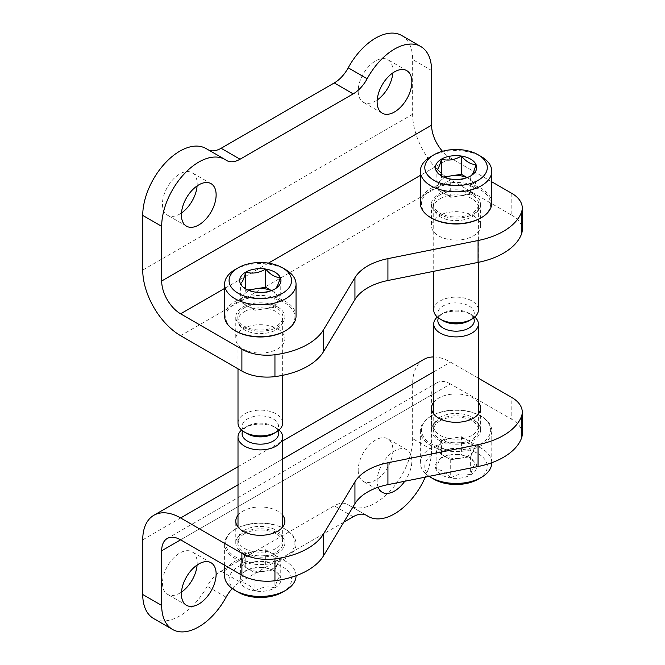 <?xml version="1.0" encoding="UTF-8"?>
<svg xmlns="http://www.w3.org/2000/svg" width="665" height="665" viewBox="0 0 665 665"><rect width="100%" height="100%" fill="white"/><g stroke="black" fill="none" stroke-linecap="round" stroke-linejoin="round"><path stroke-width="0.5" stroke-dasharray="3.33 2.49" d="M423.738 359.466A53.574 30.931 -120 0 0 412.649 383.988L412.649 438.667A52.46 30.291 120 0 1 389.748 491.46A52.46 30.291 120 0 1 349.325 505.516A52.46 30.291 120 0 1 348.219 504.818A26.783 15.47 120 0 0 347.654 504.469A26.783 15.47 120 0 0 334.262 505.791L221.113 571.119A26.783 15.47 120 0 0 207.156 586.264A52.46 30.291 120 0 1 153.598 618.517M478.376 378.194L450.529 362.117A53.574 30.931 -120 0 0 433.73 356.955M450.529 383.988A26.783 15.47 -120 0 0 437.138 382.666A26.783 15.47 -120 0 0 431.585 394.927L180.614 539.822L450.529 383.988L511.809 419.366L511.809 397.495M425.284 477.129A52.46 30.291 -60 0 0 431.585 449.607L431.585 394.927M478.376 402.234A24.555 14.173 0 0 0 456.057 393.963A24.555 14.173 0 0 0 433.73 402.234M282.65 515.234A24.555 14.173 0 0 0 260.323 506.963A24.555 14.173 0 0 0 238.004 515.234M438.692 440.039A24.555 14.173 0 0 0 465.45 443.106A24.555 14.173 0 0 0 480.604 430.014A24.555 14.173 0 0 0 456.057 415.833A24.555 14.173 0 0 0 431.502 430.014A24.555 14.173 0 0 0 438.692 440.039M242.966 553.039A24.555 14.173 0 0 0 269.724 556.106A24.555 14.173 0 0 0 284.878 543.014A24.555 14.173 0 0 0 260.323 528.833A24.555 14.173 0 0 0 235.776 543.014A24.555 14.173 0 0 0 242.966 553.039M522.266 433.946A35.719 20.623 0 0 0 511.809 419.366M358.194 470.113A24.555 14.173 120 0 0 363.273 481.352A24.555 14.173 120 0 0 375.55 480.13A24.555 14.173 120 0 0 391.594 458.493A24.555 14.173 120 0 0 387.828 438.817A24.555 14.173 120 0 0 368.909 445.4A24.555 14.173 120 0 0 358.194 470.113M197.106 565.026A24.555 14.173 120 0 0 192.102 551.825A24.555 14.173 120 0 0 173.183 558.4A24.555 14.173 120 0 0 162.46 583.114A24.555 14.173 120 0 0 167.547 594.352A24.555 14.173 120 0 0 179.824 593.138A24.555 14.173 120 0 0 181.487 592.091M378.169 487.262A24.555 14.173 -60 0 1 385.185 459.473A24.555 14.173 -60 0 1 406.772 449.756A24.555 14.173 -60 0 1 404.761 481.261M232.218 588.542A26.783 15.47 -60 0 1 240.057 582.058L221.113 571.119M343.813 522.158L240.057 582.058M511.809 193.365L511.809 215.236L450.529 179.858A53.574 30.931 60 0 1 412.649 114.239L412.649 59.559A52.46 30.291 120 0 0 401.785 35.544M491.768 181.794L450.529 157.987A26.783 15.47 60 0 1 442.508 151.296M277.687 328.851A24.555 14.173 180 0 1 284.878 338.876A24.555 14.173 180 0 1 260.323 353.057A24.555 14.173 180 0 1 235.776 338.876A24.555 14.173 180 0 1 250.929 325.784A24.555 14.173 180 0 1 277.687 328.851M473.413 215.851A24.555 14.173 180 0 1 480.604 225.876A24.555 14.173 180 0 1 456.057 240.057A24.555 14.173 180 0 1 431.502 225.876A24.555 14.173 180 0 1 446.656 212.775A24.555 14.173 180 0 1 473.413 215.851M511.809 215.236A35.719 20.623 180 0 1 522.266 229.816M277.687 306.981A24.555 14.173 180 0 1 284.878 317.006A24.555 14.173 180 0 1 260.323 331.187A24.555 14.173 180 0 1 235.776 317.006A24.555 14.173 180 0 1 250.929 303.905A24.555 14.173 180 0 1 277.687 306.981M473.413 193.981A24.555 14.173 180 0 1 480.604 204.005A24.555 14.173 180 0 1 456.057 218.178A24.555 14.173 180 0 1 431.502 204.005A24.555 14.173 180 0 1 446.656 190.905A24.555 14.173 180 0 1 473.413 193.981M197.106 185.917A24.555 14.173 120 0 0 197.189 183.956A24.555 14.173 120 0 0 192.102 172.717A24.555 14.173 120 0 0 179.824 173.931A24.555 14.173 120 0 0 163.781 195.568A24.555 14.173 120 0 0 167.547 215.244A24.555 14.173 120 0 0 181.487 212.983M392.832 72.909A24.555 14.173 120 0 0 392.915 70.956A24.555 14.173 120 0 0 387.828 59.709A24.555 14.173 120 0 0 375.55 60.931A24.555 14.173 120 0 0 359.516 82.568A24.555 14.173 120 0 0 363.273 102.244A24.555 14.173 120 0 0 377.213 99.974M226.1 160.182L207.156 149.243A52.46 30.291 120 0 0 206.059 148.553M207.156 149.243A26.783 15.47 120 0 0 207.721 149.6A26.783 15.47 120 0 0 208.752 150.107M467.013 177.638A17.855 10.308 180 0 1 468.684 178.486A17.855 10.308 180 0 1 473.305 188.444A17.855 10.308 180 0 1 468.684 193.066A17.855 10.308 180 0 1 460.679 195.734L470.637 194.197L470.637 175.967C464.054 179.924 457.412 180.955 450.712 179.051L443.422 177.098L436.132 170.631L436.132 188.86L450.712 197.281L460.679 195.734A17.855 10.308 180 0 1 443.422 193.066A17.855 10.308 180 0 1 438.8 183.108L436.132 188.86M430.795 156.616A35.719 20.623 180 0 1 481.31 156.616M420.338 203.091A35.719 20.623 180 0 1 430.795 188.511A35.719 20.623 180 0 1 469.723 184.039A35.719 20.623 180 0 1 491.768 203.091M431.585 218.128A34.597 19.975 180 0 1 431.585 189.882A34.597 19.975 180 0 1 480.521 189.882A34.597 19.975 180 0 1 480.521 218.128M440.114 194.803A22.544 13.017 180 0 1 465.043 192.069A22.544 13.017 180 0 1 478.584 204.454A22.544 13.017 180 0 1 456.057 217.023A22.544 13.017 180 0 1 433.522 204.454A22.544 13.017 180 0 1 440.114 194.803M440.272 198.611A22.319 12.884 180 0 1 464.594 195.818A22.319 12.884 180 0 1 478.376 207.721A22.319 12.884 180 0 1 478.359 208.17A22.319 12.884 180 0 1 456.057 220.614A22.319 12.884 180 0 1 433.746 208.17A22.319 12.884 180 0 1 433.73 207.721A22.319 12.884 180 0 1 440.272 198.611M433.73 310.006A22.319 12.884 180 0 1 440.272 300.896A22.319 12.884 180 0 1 464.594 298.103A22.319 12.884 180 0 1 478.376 310.006M443.173 320.796A18.213 10.515 180 0 1 443.173 305.925A18.213 10.515 180 0 1 468.933 305.925A18.213 10.515 180 0 1 468.933 320.796M443.58 177.031L441.469 177.364L438.8 183.108A17.855 10.308 180 0 1 445.093 177.638M470.637 194.197L475.974 182.7L467.129 177.597M450.712 197.281L450.712 179.051M475.974 182.7L475.974 164.471M441.469 177.364L441.469 175.784M271.287 290.638A17.855 10.308 180 0 1 272.958 291.486A17.855 10.308 180 0 1 277.579 301.445A17.855 10.308 180 0 1 272.958 306.066A17.855 10.308 180 0 1 264.953 308.743L274.911 307.197L274.911 288.976C268.328 292.924 261.686 293.955 254.986 292.051L247.696 290.098L240.406 283.631L240.406 301.86L254.986 310.281L264.953 308.743A17.855 10.308 180 0 1 247.696 306.066A17.855 10.308 180 0 1 243.074 296.108L240.406 301.86M235.069 269.616A35.719 20.623 180 0 1 285.584 269.616M224.612 316.091A35.719 20.623 180 0 1 235.069 301.511A35.719 20.623 180 0 1 273.997 297.047A35.719 20.623 180 0 1 296.041 316.091M235.859 331.128A34.597 19.975 180 0 1 235.859 302.883A34.597 19.975 180 0 1 284.795 302.883A34.597 19.975 180 0 1 284.795 331.128M244.388 307.804A22.544 13.017 180 0 1 269.317 305.069A22.544 13.017 180 0 1 282.858 317.454A22.544 13.017 180 0 1 260.323 330.023A22.544 13.017 180 0 1 237.796 317.454A22.544 13.017 180 0 1 244.388 307.804M244.545 311.611A22.319 12.884 180 0 1 268.868 308.818A22.319 12.884 180 0 1 282.65 320.721A22.319 12.884 180 0 1 282.633 321.17A22.319 12.884 180 0 1 260.323 333.614A22.319 12.884 180 0 1 238.02 321.17A22.319 12.884 180 0 1 238.004 320.721A22.319 12.884 180 0 1 244.545 311.611M238.004 423.007A22.319 12.884 180 0 1 244.545 413.896A22.319 12.884 180 0 1 268.868 411.103A22.319 12.884 180 0 1 282.65 423.007M247.447 433.804A18.213 10.515 180 0 1 247.447 418.925A18.213 10.515 180 0 1 273.207 418.925A18.213 10.515 180 0 1 273.207 433.804M247.854 290.031L245.742 290.364L243.074 296.108A17.855 10.308 180 0 1 249.367 290.638M274.911 307.197L280.248 295.701L271.403 290.597M254.986 310.281L254.986 292.051M280.248 295.701L280.248 277.471M245.742 290.364L245.742 288.793M254.986 590.969C261.569 587.012 268.211 585.981 274.911 587.885C276.673 581.144 278.452 577.311 280.248 576.38L272.958 569.922L265.668 567.968C259.084 566.048 252.442 567.07 245.742 571.044C243.98 571.908 242.201 575.74 240.406 582.548C245.26 582.415 250.115 585.217 254.986 590.969A20.623 11.904 0 0 0 274.911 587.885A20.623 11.904 0 0 0 280.248 576.38A20.623 11.904 0 0 0 274.911 571.044A20.623 11.904 0 0 0 265.668 567.968A20.623 11.904 0 0 0 245.742 571.044A20.623 11.904 0 0 0 240.406 582.548A20.623 11.904 0 0 0 254.986 590.969L254.986 572.74L240.406 564.319L245.742 552.823L265.668 549.739L280.248 558.159L277.579 563.903A17.855 10.308 0 0 0 272.958 553.945A17.855 10.308 0 0 0 255.701 551.277A17.855 10.308 0 0 0 243.074 558.567A17.855 10.308 0 0 0 247.696 568.533A17.855 10.308 0 0 0 264.953 571.202L254.986 572.74M282.425 592.224A31.255 18.046 0 0 0 282.425 566.705A31.255 18.046 0 0 0 238.228 566.705A31.255 18.046 0 0 0 238.228 592.224M296.041 575.824A35.719 20.623 0 0 0 273.997 556.771A35.719 20.623 0 0 0 235.069 561.235A35.719 20.623 0 0 0 224.612 575.824M235.069 529.34L235.069 529.34A35.719 20.623 0 0 0 224.612 543.92A35.719 20.623 0 0 0 260.323 564.543A35.719 20.623 0 0 0 296.041 543.92A35.719 20.623 0 0 0 285.584 529.34A35.719 20.623 0 0 0 235.069 529.34L235.859 528.891A34.597 19.975 0 0 0 235.859 557.137A34.597 19.975 0 0 0 284.795 557.137A34.597 19.975 0 0 0 284.795 528.891A34.597 19.975 0 0 0 235.859 528.891L235.069 529.34M244.388 533.812A22.544 13.017 0 0 0 237.796 542.565A22.544 13.017 0 0 0 260.323 556.031A22.544 13.017 0 0 0 282.858 542.565A22.544 13.017 0 0 0 268.594 530.903A22.544 13.017 0 0 0 244.388 533.812M244.545 530.18A22.319 12.884 0 0 0 238.02 538.85A22.319 12.884 0 0 0 238.004 539.298A22.319 12.884 0 0 0 260.323 552.183A22.319 12.884 0 0 0 282.65 539.298A22.319 12.884 0 0 0 282.633 538.85A22.319 12.884 0 0 0 268.51 527.303A22.319 12.884 0 0 0 244.545 530.18M279.067 430.006A22.319 12.884 0 0 0 276.108 427.894A22.319 12.884 0 0 0 244.545 427.894L244.545 427.894A22.319 12.884 0 0 0 241.586 430.006M277.928 430.937A18.213 10.515 0 0 0 273.207 426.215A18.213 10.515 0 0 0 247.447 426.215L247.447 426.215A18.213 10.515 0 0 0 242.725 430.937M247.447 426.215L244.545 427.894L247.447 426.215M264.953 571.202A17.855 10.308 0 0 0 272.958 568.533A17.855 10.308 0 0 0 277.579 563.903L274.911 569.656L264.953 571.202M265.668 549.739L265.668 567.968M280.248 558.159L280.248 576.38M274.911 569.656L274.911 587.885M240.406 564.319L240.406 582.548M245.742 552.823L245.742 571.044M450.712 477.96C457.296 474.012 463.937 472.981 470.637 474.885C472.399 468.143 474.178 464.311 475.974 463.38L468.684 456.921L461.394 454.968C454.81 453.048 448.168 454.07 441.469 458.044C439.706 458.908 437.927 462.74 436.132 469.548C440.986 469.407 445.841 472.217 450.712 477.96A20.623 11.904 0 0 0 470.637 474.885A20.623 11.904 0 0 0 475.974 463.38A20.623 11.904 0 0 0 470.637 458.044A20.623 11.904 0 0 0 461.394 454.968A20.623 11.904 0 0 0 441.469 458.044A20.623 11.904 0 0 0 436.132 469.548A20.623 11.904 0 0 0 450.712 477.96L450.712 459.739L436.132 451.319L441.469 439.823L461.394 436.739L475.974 445.159L473.305 450.903A17.855 10.308 0 0 0 468.684 440.945A17.855 10.308 0 0 0 451.427 438.277A17.855 10.308 0 0 0 438.8 445.567A17.855 10.308 0 0 0 443.422 455.525A17.855 10.308 0 0 0 460.679 458.193L450.712 459.739M478.152 479.224A31.255 18.046 0 0 0 478.152 453.705A31.255 18.046 0 0 0 433.954 453.705A31.255 18.046 0 0 0 433.954 479.224M491.768 462.815A35.719 20.623 0 0 0 469.723 443.771A35.719 20.623 0 0 0 430.795 448.235A35.719 20.623 0 0 0 420.338 462.815A35.719 20.623 0 0 0 429.125 476.364M430.795 416.34L430.795 416.34A35.719 20.623 0 0 0 420.338 430.92A35.719 20.623 0 0 0 456.057 451.543A35.719 20.623 0 0 0 491.768 430.92A35.719 20.623 0 0 0 481.31 416.34A35.719 20.623 0 0 0 430.795 416.34L431.585 415.883A34.597 19.975 0 0 0 431.585 444.137A34.597 19.975 0 0 0 480.521 444.137A34.597 19.975 0 0 0 480.521 415.883A34.597 19.975 0 0 0 431.585 415.883L430.795 416.34M440.114 420.804A22.544 13.017 0 0 0 433.522 429.557A22.544 13.017 0 0 0 456.057 443.031A22.544 13.017 0 0 0 478.584 429.557A22.544 13.017 0 0 0 464.32 417.903A22.544 13.017 0 0 0 440.114 420.804M440.272 417.179A22.319 12.884 0 0 0 433.746 425.849A22.319 12.884 0 0 0 433.73 426.29A22.319 12.884 0 0 0 456.057 439.183A22.319 12.884 0 0 0 478.376 426.29A22.319 12.884 0 0 0 478.359 425.849A22.319 12.884 0 0 0 464.237 414.303A22.319 12.884 0 0 0 440.272 417.179M474.793 317.006A22.319 12.884 0 0 0 471.834 314.894A22.319 12.884 0 0 0 440.272 314.894L440.272 314.894A22.319 12.884 0 0 0 437.312 317.006M473.655 317.937A18.213 10.515 0 0 0 468.933 313.215A18.213 10.515 0 0 0 443.173 313.215L443.173 313.215A18.213 10.515 0 0 0 438.459 317.937M443.173 313.215L440.272 314.894L443.173 313.215M460.679 458.193A17.855 10.308 0 0 0 468.684 455.525A17.855 10.308 0 0 0 473.305 450.903L470.637 456.656L460.679 458.193M461.394 436.739L461.394 454.968M475.974 445.159L475.974 463.38M470.637 456.656L470.637 474.885M436.132 451.319L436.132 469.548M441.469 439.823L441.469 458.044M431.585 449.607L412.649 438.667M238.004 484.818L282.65 459.041M433.73 371.818L450.529 362.117M142.734 539.822L412.649 383.988M366.008 515.092L348.219 504.818M353.206 516.73L334.262 505.791M226.1 597.195L207.156 586.264M431.585 70.498L412.649 59.559M450.529 179.858L180.614 335.692M450.529 157.987L420.338 175.419M268.419 263.124L224.612 288.419M412.649 114.239L142.734 270.073M238.004 466.697L282.65 440.928M167.223 538.5L437.138 382.666M365.575 514.893L349.325 505.516M366.598 515.4L347.654 504.469M284.878 543.014L284.878 521.144M235.776 543.014L235.776 521.144M480.604 430.014L480.604 408.135M431.502 430.014L431.502 408.135M211.046 562.756L192.102 551.825M186.491 605.291L167.547 594.352M406.772 449.756L387.828 438.817M382.217 492.283L363.273 481.352M226.665 160.531L207.721 149.6M431.502 204.005L431.502 225.876M480.604 204.005L480.604 225.876M235.776 317.006L235.776 338.876M284.878 317.006L284.878 338.876M406.772 70.648L387.828 59.709M382.217 113.175L363.273 102.244M211.046 183.648L192.102 172.717M186.491 226.183L167.547 215.244M443.422 177.098L441.469 175.967M478.359 208.17L478.584 204.454M433.746 208.17L433.522 204.454M433.73 207.721L433.73 271.303M478.376 207.721L478.376 262.326M247.696 290.098L245.742 288.976M282.633 321.17L282.858 317.454M238.02 321.17L237.796 317.454M238.004 320.721L238.004 368.817M282.65 320.721L282.65 375.326M272.958 569.922L274.911 571.044M296.041 575.715L296.041 543.92M224.612 565.225L224.612 543.92M284.795 528.891L285.584 529.34M238.02 538.85L237.796 542.565M282.633 538.85L282.858 542.565M282.65 539.298L282.65 527.046M238.004 539.298L238.004 527.046M273.207 426.215L276.108 427.894M468.684 456.921L470.637 458.044M491.768 462.715L491.768 430.92M420.338 462.815L420.338 430.92M480.521 415.883L481.31 416.34M433.746 425.849L433.522 429.557M478.359 425.849L478.584 429.557M478.376 426.29L478.376 414.046M433.73 426.29L433.73 414.046M468.933 313.215L471.834 314.894"/><path stroke-width="1" d="M180.614 539.822L241.894 575.2L241.894 553.33L180.614 517.952A53.574 30.931 -120 0 0 153.831 515.3A53.574 30.931 -120 0 0 142.734 539.822L142.734 594.502A52.46 30.291 120 0 0 153.598 618.517L172.543 629.456A52.46 30.291 -60 0 1 161.678 605.441L161.678 550.761L180.614 539.822A26.783 15.47 -120 0 0 167.223 538.5A26.783 15.47 -120 0 0 161.678 550.761M433.73 356.955A53.574 30.931 -120 0 0 423.738 359.466L282.65 440.928M522.266 412.076L522.266 433.946A35.719 20.623 0 0 1 521.41 438.451A66.966 38.661 0 0 1 478.069 466.522L478.069 444.652A66.966 38.661 0 0 0 521.41 416.581A35.719 20.623 0 0 0 522.266 412.076A35.719 20.623 0 0 0 511.809 397.495L478.376 378.194M433.73 402.234A24.555 14.173 0 0 0 431.502 408.135A24.555 14.173 0 0 0 438.692 418.16A24.555 14.173 0 0 0 465.45 421.236A24.555 14.173 0 0 0 480.604 408.135A24.555 14.173 0 0 0 478.376 402.234M238.004 515.234A24.555 14.173 0 0 0 235.776 521.144A24.555 14.173 0 0 0 242.966 531.169A24.555 14.173 0 0 0 269.724 534.236A24.555 14.173 0 0 0 284.878 521.144A24.555 14.173 0 0 0 282.65 515.234M241.894 553.33A35.719 20.623 0 0 0 274.944 558.874A66.966 38.661 0 0 0 323.572 533.854L354.944 481.809A53.574 30.931 0 0 1 387.928 462.765L478.069 444.652M478.069 466.522L387.928 484.635A53.574 30.931 0 0 0 354.944 503.679L323.572 555.724L323.572 533.854M241.894 575.2A35.719 20.623 0 0 0 274.944 580.745A66.966 38.661 0 0 0 323.572 555.724M181.487 592.091A24.555 14.173 120 0 0 197.106 565.026M404.761 481.261A24.555 14.173 -60 0 1 394.495 491.069A24.555 14.173 -60 0 1 382.217 492.283A24.555 14.173 -60 0 1 378.169 487.262M198.769 604.069A24.555 14.173 -60 0 1 186.491 605.291A24.555 14.173 -60 0 1 186.491 576.937A24.555 14.173 -60 0 1 211.046 562.756A24.555 14.173 -60 0 1 214.812 582.432A24.555 14.173 -60 0 1 198.769 604.069M343.813 522.158L353.206 516.73A26.783 15.47 -60 0 1 366.598 515.4A26.783 15.47 -60 0 1 367.163 515.757L366.008 515.092M425.284 477.129A52.46 30.291 -60 0 1 368.269 516.447A52.46 30.291 -60 0 1 367.163 515.757M232.218 588.542A26.783 15.47 -60 0 0 226.1 597.195A52.46 30.291 -60 0 1 172.543 629.456M431.585 70.498L431.585 125.178L161.678 281.012A26.783 15.47 60 0 0 180.614 313.813L241.894 349.192L241.894 371.07L180.614 335.692A53.574 30.931 60 0 1 142.734 270.073L142.734 215.394A52.46 30.291 120 0 1 165.635 162.601A52.46 30.291 120 0 1 206.059 148.553L224.994 159.484A52.46 30.291 -60 0 1 226.1 160.182A26.783 15.47 -60 0 0 226.665 160.531A26.783 15.47 -60 0 0 240.057 159.209L353.206 93.881L334.262 82.942A26.783 15.47 120 0 0 348.219 67.805A52.46 30.291 120 0 1 401.785 35.544L420.721 46.484A52.46 30.291 -60 0 1 431.585 70.498M442.508 151.296A26.783 15.47 60 0 1 431.585 125.178M491.768 181.794L511.809 193.365A35.719 20.623 180 0 1 522.266 207.946A35.719 20.623 180 0 1 521.41 212.443A66.966 38.661 180 0 1 478.069 240.522L478.069 262.392A66.966 38.661 180 0 0 521.41 234.313A35.719 20.623 180 0 0 522.266 229.816L522.266 207.946M224.994 159.484A52.46 30.291 -60 0 0 184.571 173.54A52.46 30.291 -60 0 0 161.678 226.333L161.678 281.012M241.894 349.192A35.719 20.623 180 0 0 274.944 354.736A66.966 38.661 180 0 0 323.572 329.715L323.572 351.586A66.966 38.661 180 0 1 274.944 376.606A35.719 20.623 180 0 1 241.894 371.07M323.572 351.586L354.944 299.549A53.574 30.931 180 0 1 387.928 280.505L478.069 262.392M323.572 329.715L354.944 277.679A53.574 30.931 180 0 1 387.928 258.635L478.069 240.522M181.487 212.983A24.555 14.173 120 0 0 197.106 185.917M377.213 99.974A24.555 14.173 120 0 0 392.832 72.909M208.752 150.107A26.783 15.47 120 0 0 221.113 148.27L334.262 82.942M198.769 184.87A24.555 14.173 -60 0 1 211.046 183.648A24.555 14.173 -60 0 1 211.046 212.002A24.555 14.173 -60 0 1 186.491 226.183A24.555 14.173 -60 0 1 182.725 206.507A24.555 14.173 -60 0 1 198.769 184.87M394.495 71.862A24.555 14.173 -60 0 1 406.772 70.648A24.555 14.173 -60 0 1 406.772 99.002A24.555 14.173 -60 0 1 382.217 113.175A24.555 14.173 -60 0 1 378.452 93.499A24.555 14.173 -60 0 1 394.495 71.862M353.206 93.881A26.783 15.47 -60 0 0 367.163 78.736A52.46 30.291 -60 0 1 420.721 46.484M436.132 170.631A20.623 11.904 180 0 1 441.469 159.135A20.623 11.904 180 0 1 461.394 156.051A20.623 11.904 180 0 1 475.974 164.471C474.212 171.204 472.433 175.036 470.637 175.967A20.623 11.904 180 0 1 450.712 179.051A20.623 11.904 180 0 1 441.469 175.967A20.623 11.904 180 0 1 436.132 170.631C437.894 169.775 439.673 165.942 441.469 159.135C448.052 161.055 454.694 160.024 461.394 156.051C466.24 161.786 471.094 164.588 475.974 164.471A20.623 11.904 180 0 1 470.637 175.967M430.795 156.616L433.954 154.795A31.255 18.046 180 0 1 478.152 154.795A31.255 18.046 180 0 1 478.152 180.306A31.255 18.046 180 0 1 433.954 180.306A31.255 18.046 180 0 1 433.954 154.795L430.795 156.616A35.719 20.623 180 0 0 420.338 171.196L420.338 203.091A35.719 20.623 180 0 0 430.795 217.671A35.719 20.623 180 0 0 481.31 217.671A35.719 20.623 180 0 0 491.768 203.091L491.768 171.196A35.719 20.623 180 0 1 456.057 191.819A35.719 20.623 180 0 1 420.338 171.196M478.152 154.795L481.31 156.616A35.719 20.623 180 0 1 491.768 171.196M481.31 217.671L480.521 218.128A34.597 19.975 180 0 1 431.585 218.128L430.795 217.671M478.376 262.326L478.376 310.006A22.319 12.884 180 0 1 471.834 319.125A22.319 12.884 180 0 1 440.272 319.125A22.319 12.884 180 0 1 433.73 310.006L433.73 271.303M471.834 319.125L468.933 320.796A18.213 10.515 180 0 1 443.173 320.796L440.272 319.125M445.093 177.638A17.855 10.308 180 0 1 451.427 175.818L443.58 177.031M467.129 177.597L461.394 174.28L451.427 175.818A17.855 10.308 180 0 1 467.013 177.638M461.394 174.28L461.394 156.051M441.469 175.784L441.469 159.135M240.406 283.631A20.623 11.904 180 0 1 245.742 272.135A20.623 11.904 180 0 1 265.668 269.051A20.623 11.904 180 0 1 280.248 277.471C278.485 284.204 276.707 288.045 274.911 288.976A20.623 11.904 180 0 1 254.986 292.051A20.623 11.904 180 0 1 245.742 288.976A20.623 11.904 180 0 1 240.406 283.631C242.168 282.775 243.947 278.943 245.742 272.135C252.326 274.055 258.968 273.024 265.668 269.051C270.514 274.786 275.368 277.596 280.248 277.471A20.623 11.904 180 0 1 274.911 288.976M235.069 269.616L238.228 267.796A31.255 18.046 180 0 1 282.425 267.796A31.255 18.046 180 0 1 282.425 293.315A31.255 18.046 180 0 1 238.228 293.315A31.255 18.046 180 0 1 238.228 267.796L235.069 269.616A35.719 20.623 180 0 0 224.612 284.196L224.612 316.091A35.719 20.623 180 0 0 235.069 330.68A35.719 20.623 180 0 0 285.584 330.68A35.719 20.623 180 0 0 296.041 316.091L296.041 284.196A35.719 20.623 180 0 1 260.323 304.819A35.719 20.623 180 0 1 224.612 284.196M282.425 267.796L285.584 269.616A35.719 20.623 180 0 1 296.041 284.196M285.584 330.68L284.795 331.128A34.597 19.975 180 0 1 235.859 331.128L235.069 330.68M282.65 375.326L282.65 423.007A22.319 12.884 180 0 1 276.108 432.125A22.319 12.884 180 0 1 244.545 432.125A22.319 12.884 180 0 1 238.004 423.007L238.004 368.817M276.108 432.125L273.207 433.804A18.213 10.515 180 0 1 247.447 433.804L244.545 432.125M249.367 290.638A17.855 10.308 180 0 1 255.701 288.818L247.854 290.031M271.403 290.597L265.668 287.28L255.701 288.818A17.855 10.308 180 0 1 271.287 290.638M265.668 287.28L265.668 269.051M245.742 288.793L245.742 272.135M224.612 565.225L224.612 575.824A35.719 20.623 0 0 0 235.069 590.404L238.228 592.224A31.255 18.046 0 0 0 282.425 592.224L285.584 590.404A35.719 20.623 0 0 0 296.041 575.824L296.041 575.715M235.069 590.404A35.719 20.623 0 0 0 285.584 590.404M241.586 430.006A22.319 12.884 0 0 0 238.004 437.005A22.319 12.884 0 0 0 260.323 449.897A22.319 12.884 0 0 0 282.65 437.005A22.319 12.884 0 0 0 279.067 430.006M242.725 430.937A18.213 10.515 0 0 0 260.323 444.17A18.213 10.515 0 0 0 277.928 430.937M429.125 476.364A35.719 20.623 0 0 0 430.795 477.395L433.954 479.224A31.255 18.046 0 0 0 478.152 479.224L481.31 477.395A35.719 20.623 0 0 0 491.768 462.815L491.768 462.715M430.795 477.395A35.719 20.623 0 0 0 481.31 477.395M437.312 317.006A22.319 12.884 0 0 0 433.73 324.005A22.319 12.884 0 0 0 456.057 336.897A22.319 12.884 0 0 0 478.376 324.005A22.319 12.884 0 0 0 474.793 317.006M438.459 317.937A18.213 10.515 0 0 0 456.057 331.17A18.213 10.515 0 0 0 473.655 317.937M161.678 605.441L142.734 594.502M180.614 517.952L238.004 484.818M282.65 459.041L433.73 371.818M521.41 438.451L521.41 416.581M387.928 484.635L387.928 462.765M354.944 503.679L354.944 481.809M274.944 580.745L274.944 558.874M161.678 226.333L142.734 215.394M420.338 175.419L268.419 263.124M224.612 288.419L180.614 313.813M274.944 354.736L274.944 376.606M354.944 277.679L354.944 299.549M387.928 258.635L387.928 280.505M521.41 212.443L521.41 234.313M240.057 159.209L221.113 148.27M367.163 78.736L348.219 67.805M153.831 515.3L238.004 466.697M368.269 516.447L365.575 514.893M282.65 527.046L282.65 437.005M238.004 527.046L238.004 437.005M478.376 414.046L478.376 324.005M433.73 414.046L433.73 324.005"/></g></svg>
